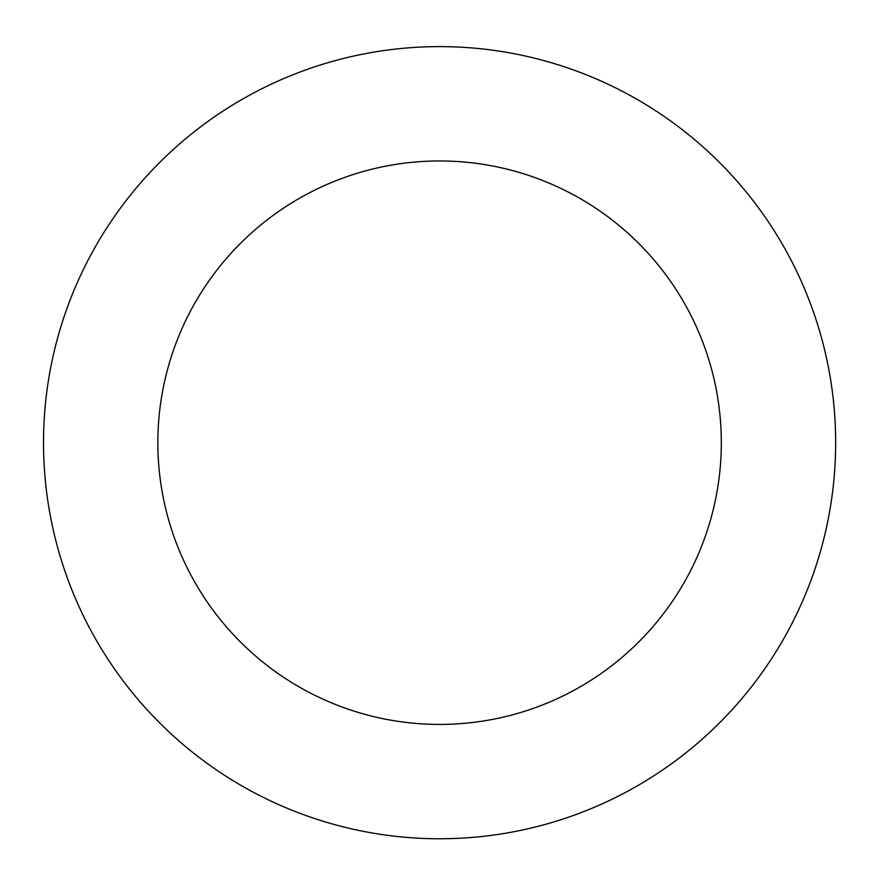 <?xml version="1.0" encoding="UTF-8"?>
<svg xmlns="http://www.w3.org/2000/svg" width="879" height="879" viewBox="0 0 879 879"><rect width="100%" height="100%" fill="white"/><g stroke="black" fill="none" stroke-linecap="round" stroke-linejoin="round"><path stroke-width="1.32" d="M787.958 254.251A396.077 396.077 0 0 0 102.206 235.209A396.077 396.077 0 0 0 428.589 838.61A396.077 396.077 0 0 0 787.958 254.251M687.389 308.65A281.741 281.741 0 0 0 199.599 295.102A281.741 281.741 0 0 0 431.765 724.318A281.741 281.741 0 0 0 687.389 308.65"/></g></svg>
